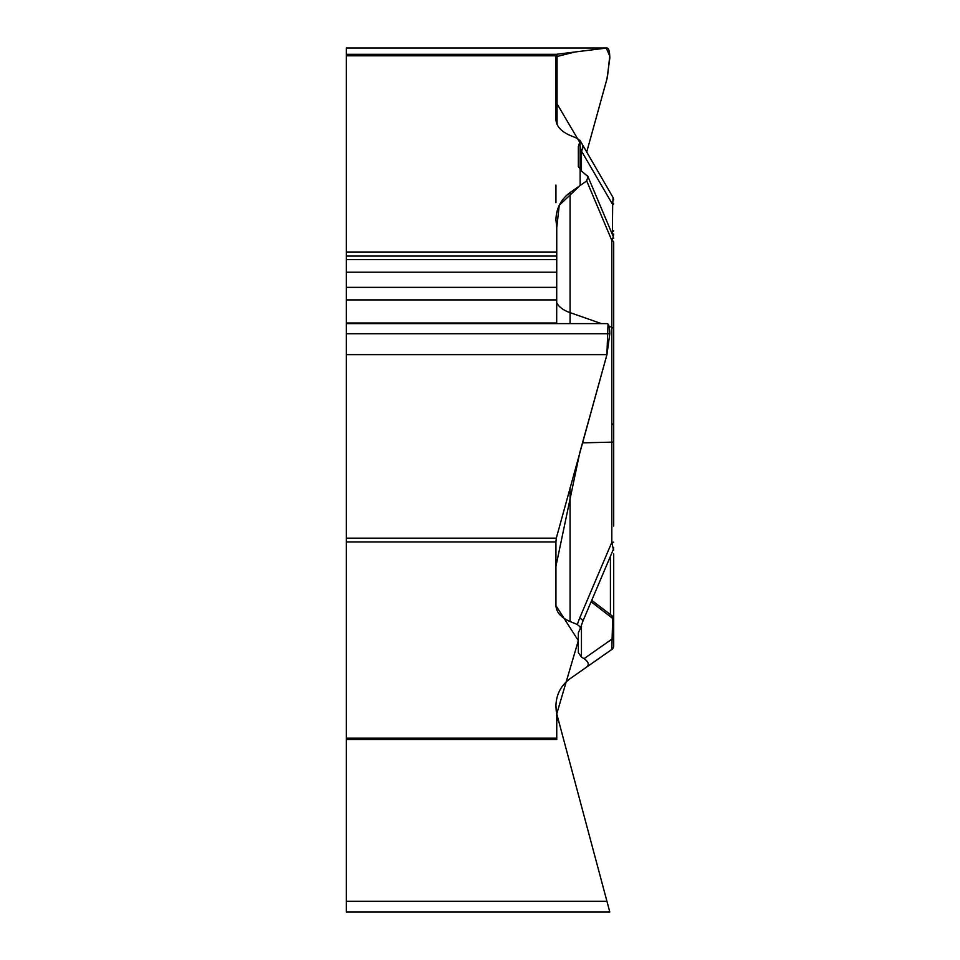 <?xml version="1.0" encoding="UTF-8"?>
<svg xmlns="http://www.w3.org/2000/svg" width="960" height="960" viewBox="0 0 960 960"><rect width="100%" height="100%" fill="white"/><g stroke="black" fill="none" stroke-linecap="round" stroke-linejoin="round"><path stroke-width="1.44" d="M609.804 912L606.948 901.32L609.804 912L346.296 912L346.296 739.62L556.752 739.62L346.296 739.62L346.296 538.164L556.296 538.164L555.936 541.932L346.296 541.932M346.296 738.144L556.752 738.144L556.752 739.62L556.752 713.892L555.936 705.84C556.248 694.488 560.964 685.44 570.072 678.684L586.704 667.032C589.416 664.584 588.516 661.788 584.028 658.668L581.448 657.072L578.34 652.68L578.34 632.76L580.272 628.56L580.152 626.88L577.296 624.504L570.072 621.528C560.964 617.532 556.248 612.204 555.936 605.508L555.936 541.932M556.752 720.528L558.504 720.528L556.68 713.568L606.948 901.32L346.296 901.32M346.296 252.012L556.752 252.012L556.752 256.068L346.296 256.068L346.296 54.324L556.296 54.324L555.936 55.8L346.296 55.8M556.752 252.012L556.752 227.76L555.936 219.708C556.248 208.368 560.964 199.32 570.072 192.552L570.072 323.604M612.36 234.444L612.672 204.564L581.448 151.056L581.448 170.952L587.952 176.58L586.704 180.912L570.072 192.552M581.448 170.952L578.34 166.56L578.34 146.64L580.152 140.748L577.296 138.384L570.072 135.396C560.964 131.412 556.248 126.072 555.936 119.388L555.936 55.8M346.296 256.068L346.296 538.164M606.948 323.604C608.772 323.676 609.732 327.06 609.804 333.768L606.948 354.624L556.296 538.164M556.752 256.068L556.68 323.604L556.752 227.76L559.236 205.296L580.152 185.496L580.08 142.944L555.936 101.964L555.936 56.76L575.148 51.96L606.276 48.084L609.768 56.136L607.392 77.34L586.644 152.28L606.948 79.02L609.804 58.164C609.732 51.456 608.772 48.072 606.948 48.012L556.296 54.324M607.02 48L346.296 48L346.296 54.324M586.704 667.032L611.82 649.452L612.672 618.42A4.416 3.072 0 0 1 613.704 620.4L613.704 645.828A4.416 4.416 0 0 1 611.82 649.452L570.072 678.684M591.12 601.776L612.672 618.42L611.964 615.816M613.704 553.932L613.704 636.072M613.704 645.828L613.704 613.74M613.704 640.584A4.416 3.072 180 0 0 612.672 638.604L584.028 658.668M613.404 549.192A4.416 2.532 0 0 1 613.704 550.104M555.936 220.452L555.936 219.708M580.14 629.04L582.84 621.264A9.06 2.124 -157 0 0 579.696 617.988L611.82 542.316L611.82 442.14L582.492 442.86M613.704 268.188L613.704 242.256A4.416 2.208 180 0 0 611.82 240.444L613.368 236.916M613.704 242.256L613.704 526.056M613.068 424.62L613.704 422.352L613.704 329.064A4.416 2.208 180 0 0 611.82 327.252L611.82 442.14L613.704 442.02L613.704 273.732M582.84 621.264L613.356 549.396L611.82 542.316L613.704 542.196M555.936 185.064L555.936 202.62M582.36 144.936A9.06 5.952 -30.3 0 1 581.448 151.056L579.468 143.88M613.704 248.184L613.704 410.196M613.704 415.368L613.704 422.148M613.704 203.784A4.416 1.224 0 0 1 612.672 204.564L613.116 197.652M613.104 236.208A4.416 4.404 0 0 0 613.704 233.988M611.244 231.792L612.672 231.528A4.416 1.224 0 0 0 613.704 230.748M556.752 738.144L556.752 713.892L578.34 640.644L555.936 605.64L555.936 566.28L579.792 452.604L606.9 354.804L608.04 324.072M555.936 706.632L556.284 711.36M556.584 713.112L557.04 715.044M346.296 333.78L609.804 333.78L346.296 333.768M346.296 354.624L606.948 354.624M346.296 323.004L556.68 323.004M346.296 299.916L556.68 299.916M346.296 287.352L556.752 287.352M346.296 272.196L556.752 272.196M346.296 259.632L556.752 259.632M346.296 48.012L606.948 48.012M610.428 614.688L610.428 556.284M581.448 657.072L581.448 624.864M570.072 487.656L570.072 621.528M577.296 624.504L579.696 617.988M586.704 180.912L611.82 240.444L611.82 327.252L609.072 326.292M601.392 323.604L570.072 312.636A33.144 16.572 0 0 1 556.68 302.544M557.064 124.44L557.064 54.204M607.02 323.604L346.296 323.604M591.732 600.312L612.276 616.02M611.88 615.708L613.704 619.296M587.46 175.416L613.356 236.808M613.344 236.844L613.704 238.548M613.344 549.372L613.704 547.644M579.924 140.256L613.104 197.616M613.116 197.676L613.704 199.86"/></g></svg>
